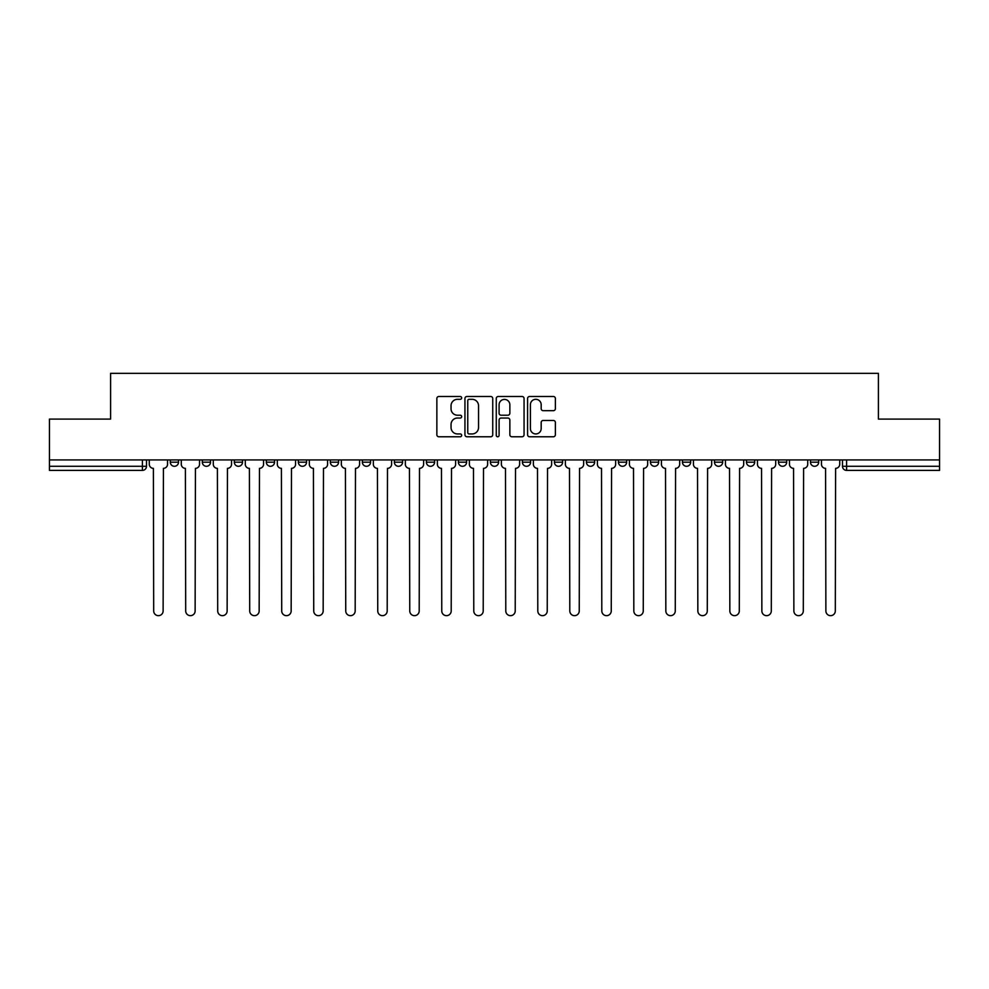 <?xml version="1.0" encoding="UTF-8"?>
<svg xmlns="http://www.w3.org/2000/svg" width="989" height="989" viewBox="0 0 989 989"><rect width="100%" height="100%" fill="white"/><g stroke="black" fill="none" stroke-linecap="round" stroke-linejoin="round"><path stroke-width="1.48" d="M461.665 397.899A1.409 1.409 0 0 0 460.256 396.49L438.856 396.49A2.015 2.015 0 0 0 436.854 398.505L436.854 434.752A2.015 2.015 0 0 0 438.856 436.767L460.256 436.767A1.409 1.409 0 0 0 461.665 435.358A1.409 1.409 0 0 0 460.256 433.948L457.487 433.948A6.441 6.441 0 0 1 451.046 427.508L451.046 424.491A6.441 6.441 0 0 1 457.487 418.038L460.256 418.038A1.409 1.409 0 0 0 461.665 416.629A1.409 1.409 0 0 0 460.256 415.219L457.487 415.219A6.441 6.441 0 0 1 451.046 408.778L451.046 405.762A6.441 6.441 0 0 1 457.487 399.309L460.256 399.309A1.409 1.409 0 0 0 461.665 397.899M810.486 462.184L810.486 459.922L810.486 462.184A4.104 4.104 0 0 0 814.59 466.289A4.104 4.104 0 0 1 810.486 462.184L818.694 462.184A4.104 4.104 0 0 1 814.59 466.289A4.104 4.104 0 0 0 818.694 462.184L818.694 459.922L818.694 462.184M522.402 459.922L522.402 462.184L530.611 462.184A4.104 4.104 0 0 1 526.507 466.289A4.104 4.104 0 0 1 522.402 462.184L522.402 459.922M426.383 459.922L426.383 462.184L434.591 462.184A4.104 4.104 0 0 1 430.487 466.289A4.104 4.104 0 0 1 426.383 462.184L426.383 459.922M362.357 459.922L362.357 462.184L370.566 462.184A4.104 4.104 0 0 1 366.462 466.289A4.104 4.104 0 0 1 362.357 462.184L362.357 459.922M330.351 459.922L330.351 462.184L338.559 462.184A4.104 4.104 0 0 1 334.455 466.289A4.104 4.104 0 0 1 330.351 462.184L330.351 459.922M266.338 459.922L266.338 462.184L274.534 462.184A4.104 4.104 0 0 1 270.442 466.289A4.104 4.104 0 0 1 266.338 462.184L266.338 459.922M553.358 410.695A2.015 2.015 0 0 0 555.373 408.68L555.373 398.505A2.015 2.015 0 0 0 553.358 396.49L529.597 396.49A2.015 2.015 0 0 0 527.582 398.505L527.582 434.752A2.015 2.015 0 0 0 529.597 436.767L553.358 436.767A2.015 2.015 0 0 0 555.373 434.752L555.373 422.476A2.015 2.015 0 0 0 553.358 420.461L543.184 420.461A2.015 2.015 0 0 0 541.181 422.476L541.181 428.571A5.39 5.39 0 0 1 535.791 433.948A5.39 5.39 0 0 1 530.401 428.571L530.401 404.699A5.39 5.39 0 0 1 535.791 399.309A5.39 5.39 0 0 1 541.181 404.699L541.181 408.68A2.015 2.015 0 0 0 543.184 410.695L553.358 410.695M49.45 459.922L49.45 419.089L110.595 419.089L110.595 373.335L878.405 373.335L878.405 419.089L939.55 419.089L939.55 459.922L49.45 459.922L49.45 466.289L146.508 466.289L146.508 459.922L146.508 466.289A4.104 4.104 0 0 1 142.404 470.393L49.45 470.393L49.45 466.289M492.732 398.505A2.015 2.015 0 0 0 490.729 396.49L466.956 396.49A2.015 2.015 0 0 0 464.941 398.505L464.941 434.752A2.015 2.015 0 0 0 466.956 436.767L490.729 436.767A2.015 2.015 0 0 0 492.732 434.752L492.732 398.505M498.271 396.49L522.044 396.49A2.015 2.015 0 0 1 524.059 398.505L524.059 434.752A2.015 2.015 0 0 1 522.044 436.767L511.869 436.767A2.015 2.015 0 0 1 509.854 434.752L509.854 420.053A2.015 2.015 0 0 0 507.839 418.038L501.102 418.038A2.015 2.015 0 0 0 499.086 420.053L499.086 435.358A1.409 1.409 0 0 1 497.677 436.767A1.409 1.409 0 0 1 496.268 435.358L496.268 398.505A2.015 2.015 0 0 1 498.271 396.49M842.492 459.922L842.492 466.289L939.55 466.289L939.55 470.393L846.596 470.393A4.104 4.104 0 0 1 842.492 466.289L842.492 459.922M939.55 459.922L939.55 466.289M778.479 459.922L778.479 462.184L786.688 462.184L786.688 459.922L786.688 462.184A4.104 4.104 0 0 1 782.583 466.289A4.104 4.104 0 0 1 778.479 462.184A4.104 4.104 0 0 0 782.583 466.289M754.681 462.184L754.681 459.922L754.681 462.184A4.104 4.104 0 0 1 750.577 466.289A4.104 4.104 0 0 1 746.472 462.184L754.681 462.184A4.104 4.104 0 0 1 750.577 466.289M746.472 459.922L746.472 462.184M722.662 459.922L722.662 462.184A4.104 4.104 0 0 1 718.558 466.289A4.104 4.104 0 0 1 714.466 462.184L722.662 462.184A4.104 4.104 0 0 1 718.558 466.289M714.466 459.922L714.466 462.184M690.656 459.922L690.656 462.184A4.104 4.104 0 0 1 686.551 466.289A4.104 4.104 0 0 1 682.447 462.184L690.656 462.184M682.447 459.922L682.447 462.184M658.649 459.922L658.649 462.184A4.104 4.104 0 0 1 654.545 466.289A4.104 4.104 0 0 1 650.441 462.184L658.649 462.184M650.441 459.922L650.441 462.184M626.643 459.922L626.643 462.184A4.104 4.104 0 0 1 622.538 466.289A4.104 4.104 0 0 1 618.434 462.184L626.643 462.184M618.434 459.922L618.434 462.184M594.636 459.922L594.636 462.184A4.104 4.104 0 0 1 590.532 466.289A4.104 4.104 0 0 1 586.428 462.184A4.104 4.104 0 0 0 590.532 466.289M586.428 459.922L586.428 462.184L594.636 462.184M562.617 459.922L562.617 462.184A4.104 4.104 0 0 1 558.513 466.289A4.104 4.104 0 0 1 554.409 462.184A4.104 4.104 0 0 0 558.513 466.289M554.409 459.922L554.409 462.184L562.617 462.184M530.611 459.922L530.611 462.184A4.104 4.104 0 0 1 526.507 466.289M498.604 459.922L498.604 462.184A4.104 4.104 0 0 1 494.5 466.289A4.104 4.104 0 0 1 490.396 462.184L498.604 462.184M490.396 459.922L490.396 462.184M466.598 459.922L466.598 462.184A4.104 4.104 0 0 1 462.493 466.289A4.104 4.104 0 0 1 458.389 462.184L466.598 462.184L466.598 459.922M458.389 459.922L458.389 462.184M434.591 459.922L434.591 462.184M402.572 459.922L402.572 462.184A4.104 4.104 0 0 1 398.468 466.289A4.104 4.104 0 0 1 394.364 462.184L402.572 462.184L402.572 459.922M394.364 459.922L394.364 462.184M370.566 459.922L370.566 462.184L370.566 459.922M338.559 462.184L338.559 459.922L338.559 462.184A4.104 4.104 0 0 1 334.455 466.289M306.553 459.922L306.553 462.184A4.104 4.104 0 0 1 302.449 466.289A4.104 4.104 0 0 1 298.344 462.184A4.104 4.104 0 0 0 302.449 466.289A4.104 4.104 0 0 0 306.553 462.184L306.553 459.922M298.344 459.922L298.344 462.184L306.553 462.184M274.534 459.922L274.534 462.184M242.528 459.922L242.528 462.184A4.104 4.104 0 0 1 238.423 466.289A4.104 4.104 0 0 1 234.319 462.184A4.104 4.104 0 0 0 238.423 466.289A4.104 4.104 0 0 0 242.528 462.184L234.319 462.184L234.319 459.922M202.312 459.922L202.312 462.184L210.521 462.184L210.521 459.922L210.521 462.184A4.104 4.104 0 0 1 206.417 466.289A4.104 4.104 0 0 1 202.312 462.184A4.104 4.104 0 0 0 206.417 466.289M170.306 459.922L170.306 462.184L178.515 462.184L178.515 459.922L178.515 462.184A4.104 4.104 0 0 1 174.41 466.289A4.104 4.104 0 0 1 170.306 462.184A4.104 4.104 0 0 0 174.41 466.289M142.404 459.922L142.404 470.393A4.104 4.104 0 0 0 146.508 466.289M469.169 399.309A1.409 1.409 0 0 0 467.76 400.718L467.76 432.539A1.409 1.409 0 0 0 469.169 433.948L472.099 433.948A6.441 6.441 0 0 0 478.54 427.508L478.54 405.762A6.441 6.441 0 0 0 472.099 399.309L469.169 399.309M509.854 404.798A5.39 5.39 0 0 0 504.464 399.408A5.39 5.39 0 0 0 499.086 404.798L499.086 413.204A2.015 2.015 0 0 0 501.102 415.219L507.839 415.219A2.015 2.015 0 0 0 509.854 413.204L509.854 404.798M149.277 459.922L149.277 464.237A4.104 4.104 0 0 0 153.382 468.341L153.691 610.942A4.722 4.722 0 0 0 158.401 615.665A4.722 4.722 0 0 0 163.123 610.942L163.432 468.341A4.104 4.104 0 0 0 167.537 464.237L167.537 459.922M181.284 459.922L181.284 464.237A4.104 4.104 0 0 0 185.388 468.341L185.697 610.942A4.722 4.722 0 0 0 190.407 615.665A4.722 4.722 0 0 0 195.13 610.942L195.439 468.341A4.104 4.104 0 0 0 199.543 464.237L199.543 459.922M213.29 459.922L213.29 464.237A4.104 4.104 0 0 0 217.395 468.341L217.704 610.942A4.722 4.722 0 0 0 222.426 615.665A4.722 4.722 0 0 0 227.136 610.942L227.445 468.341A4.104 4.104 0 0 0 231.55 464.237L231.55 459.922M245.297 459.922L245.297 464.237A4.104 4.104 0 0 0 249.401 468.341L249.71 610.942A4.722 4.722 0 0 0 254.433 615.665A4.722 4.722 0 0 0 259.155 610.942L259.464 468.341A4.104 4.104 0 0 0 263.569 464.237L263.569 459.922M277.316 459.922L277.316 464.237A4.104 4.104 0 0 0 281.408 468.341L281.717 610.942A4.722 4.722 0 0 0 286.439 615.665A4.722 4.722 0 0 0 291.162 610.942L291.471 468.341A4.104 4.104 0 0 0 295.575 464.237L295.575 459.922M309.322 459.922L309.322 464.237A4.104 4.104 0 0 0 313.426 468.341L313.736 610.942A4.722 4.722 0 0 0 318.446 615.665A4.722 4.722 0 0 0 323.168 610.942L323.477 468.341A4.104 4.104 0 0 0 327.582 464.237L327.582 459.922M341.329 459.922L341.329 464.237A4.104 4.104 0 0 0 345.433 468.341L345.742 610.942A4.722 4.722 0 0 0 350.465 615.665A4.722 4.722 0 0 0 355.175 610.942L355.484 468.341A4.104 4.104 0 0 0 359.588 464.237L359.588 459.922M373.335 459.922L373.335 464.237A4.104 4.104 0 0 0 377.439 468.341L377.749 610.942A4.722 4.722 0 0 0 382.471 615.665A4.722 4.722 0 0 0 387.194 610.942L387.49 468.341A4.104 4.104 0 0 0 391.595 464.237L391.595 459.922M405.342 459.922L405.342 464.237A4.104 4.104 0 0 0 409.446 468.341L409.755 610.942A4.722 4.722 0 0 0 414.478 615.665A4.722 4.722 0 0 0 419.2 610.942L419.509 468.341A4.104 4.104 0 0 0 423.613 464.237L423.613 459.922M437.361 459.922L437.361 464.237A4.104 4.104 0 0 0 441.465 468.341L441.762 610.942A4.722 4.722 0 0 0 446.484 615.665A4.722 4.722 0 0 0 451.207 610.942L451.516 468.341A4.104 4.104 0 0 0 455.62 464.237L455.62 459.922M469.367 459.922L469.367 464.237A4.104 4.104 0 0 0 473.471 468.341L473.78 610.942A4.722 4.722 0 0 0 478.491 615.665A4.722 4.722 0 0 0 483.213 610.942L483.522 468.341A4.104 4.104 0 0 0 487.626 464.237L487.626 459.922M501.374 459.922L501.374 464.237A4.104 4.104 0 0 0 505.478 468.341L505.787 610.942A4.722 4.722 0 0 0 510.509 615.665A4.722 4.722 0 0 0 515.22 610.942L515.529 468.341A4.104 4.104 0 0 0 519.633 464.237L519.633 459.922M533.38 459.922L533.38 464.237A4.104 4.104 0 0 0 537.484 468.341L537.793 610.942A4.722 4.722 0 0 0 542.516 615.665A4.722 4.722 0 0 0 547.238 610.942L547.535 468.341A4.104 4.104 0 0 0 551.639 464.237L551.639 459.922M565.387 459.922L565.387 464.237A4.104 4.104 0 0 0 569.491 468.341L569.8 610.942A4.722 4.722 0 0 0 574.522 615.665A4.722 4.722 0 0 0 579.245 610.942L579.554 468.341A4.104 4.104 0 0 0 583.658 464.237L583.658 459.922M597.405 459.922L597.405 464.237A4.104 4.104 0 0 0 601.51 468.341L601.807 610.942A4.722 4.722 0 0 0 606.529 615.665A4.722 4.722 0 0 0 611.251 610.942L611.561 468.341A4.104 4.104 0 0 0 615.665 464.237L615.665 459.922M629.412 459.922L629.412 464.237A4.104 4.104 0 0 0 633.516 468.341L633.825 610.942A4.722 4.722 0 0 0 638.535 615.665A4.722 4.722 0 0 0 643.258 610.942L643.567 468.341A4.104 4.104 0 0 0 647.671 464.237L647.671 459.922M661.418 459.922L661.418 464.237A4.104 4.104 0 0 0 665.523 468.341L665.832 610.942A4.722 4.722 0 0 0 670.554 615.665A4.722 4.722 0 0 0 675.264 610.942L675.574 468.341A4.104 4.104 0 0 0 679.678 464.237L679.678 459.922M693.425 459.922L693.425 464.237A4.104 4.104 0 0 0 697.529 468.341L697.838 610.942A4.722 4.722 0 0 0 702.561 615.665A4.722 4.722 0 0 0 707.283 610.942L707.592 468.341A4.104 4.104 0 0 0 711.684 464.237L711.684 459.922M725.432 459.922L725.432 464.237A4.104 4.104 0 0 0 729.536 468.341L729.845 610.942A4.722 4.722 0 0 0 734.567 615.665A4.722 4.722 0 0 0 739.29 610.942L739.599 468.341A4.104 4.104 0 0 0 743.703 464.237L743.703 459.922M757.45 459.922L757.45 464.237A4.104 4.104 0 0 0 761.555 468.341L761.864 610.942A4.722 4.722 0 0 0 766.574 615.665A4.722 4.722 0 0 0 771.296 610.942L771.605 468.341A4.104 4.104 0 0 0 775.71 464.237L775.71 459.922M789.457 459.922L789.457 464.237A4.104 4.104 0 0 0 793.561 468.341L793.87 610.942A4.722 4.722 0 0 0 798.593 615.665A4.722 4.722 0 0 0 803.303 610.942L803.612 468.341A4.104 4.104 0 0 0 807.716 464.237L807.716 459.922M821.463 459.922L821.463 464.237A4.104 4.104 0 0 0 825.568 468.341L825.877 610.942A4.722 4.722 0 0 0 830.599 615.665A4.722 4.722 0 0 0 835.309 610.942L835.618 468.341A4.104 4.104 0 0 0 839.723 464.237L839.723 459.922M846.596 459.922L846.596 470.393"/></g></svg>
